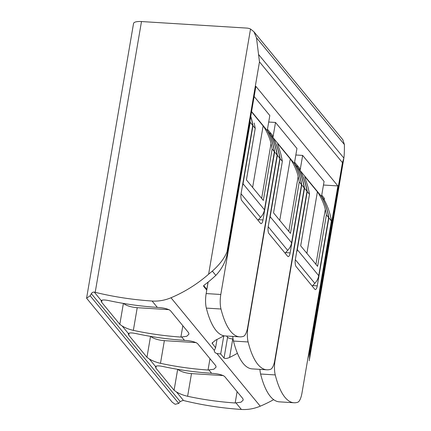 <?xml version="1.0" encoding="UTF-8"?>
<svg xmlns="http://www.w3.org/2000/svg" width="431" height="431" viewBox="0 0 431 431"><rect width="100%" height="100%" fill="white"/><g stroke="black" fill="none" stroke-linecap="round" stroke-linejoin="round"><path stroke-width="0.65" d="M241.123 193.395L252.744 125.41L250.228 122.356L220.807 294.481A14.061 4.455 93.6 0 0 220.984 309.011A91.404 28.974 93.6 0 0 239.733 336.848A91.404 28.974 93.6 0 0 243.477 336.331A14.061 4.455 93.6 0 0 247.706 327.151L277.128 155.025L274.612 151.965L262.991 219.95A5.625 1.783 93.6 0 1 261.067 223.657A5.625 1.783 93.6 0 1 260.513 223.323L241.796 200.587A5.625 1.783 93.6 0 1 241.123 193.395M86.593 298.155L133.545 23.473A11.249 3.432 -170.3 0 1 141.492 21.55L246.834 28.09A11.249 10.102 -39.5 0 1 250.53 29.028L253.907 31.722L256.483 37.783L259.478 61.854L226.986 251.946C224.325 258.401 219.438 264.79 212.332 271.115L215.845 275.377A42.19 37.885 -39.5 0 0 227.476 252.544L255.885 86.345L337.877 185.928L309.469 352.122A42.19 37.885 140.5 0 1 307.912 358.301M251.575 111.554L267.242 130.582L269.811 115.535L254.15 96.506M267.242 130.582A78.469 70.469 140.5 0 1 274.391 151.707L264.467 209.789A14.061 12.628 140.5 0 1 260.55 217.434L257.932 220.182M208.054 282.149L206.821 289.363A27.422 24.626 -39.5 0 0 206.891 289.309M242.33 186.332A14.061 12.628 -39.5 0 0 243.03 183.757L264.467 209.789M250.767 116.284A78.469 70.469 -39.5 0 1 252.959 125.674L243.03 183.757M268.26 226.35L279.881 158.366L277.359 155.311L247.938 327.436A14.061 4.455 93.6 0 0 248.116 341.966A91.404 28.974 93.6 0 0 266.87 369.803A91.404 28.974 93.6 0 0 270.609 369.286A14.061 4.455 93.6 0 0 274.838 360.106L304.259 187.981L301.743 184.921L290.122 252.905A5.625 1.783 93.6 0 1 288.199 256.612A5.625 1.783 93.6 0 1 287.649 256.278L268.928 233.543A5.625 1.783 93.6 0 1 268.26 226.35M295.391 259.306L307.012 191.321L304.496 188.266L275.075 360.391A14.061 4.455 93.6 0 0 275.247 374.922A91.404 28.974 93.6 0 0 294.001 402.759A91.404 28.974 93.6 0 0 297.746 402.242A14.061 4.455 93.6 0 0 301.969 393.061L331.396 220.936L328.875 217.876L317.254 285.861A5.625 1.783 93.6 0 1 315.336 289.567A5.625 1.783 93.6 0 1 314.781 289.233L296.065 266.498A5.625 1.783 93.6 0 1 295.391 259.306M252.959 125.674L255.222 128.422L246.424 179.905L263.33 200.442L272.133 148.959L274.391 151.707M275.517 122.458L272.942 137.505L294.373 163.538L296.948 148.49L275.517 122.458L268.702 122.038M269.467 219.287A14.061 12.628 -39.5 0 0 270.167 216.712L291.598 242.745A14.061 12.628 140.5 0 1 287.687 250.389L285.063 253.137M272.942 137.505A78.469 70.469 -39.5 0 1 280.096 158.63L270.167 216.712M294.373 163.538A78.469 70.469 140.5 0 1 301.528 184.662L291.598 242.745M321.51 196.493L324.08 181.446L302.648 155.413L300.078 170.46L321.51 196.493A78.469 70.469 140.5 0 1 328.659 217.617L318.73 275.7A14.061 12.628 140.5 0 1 314.819 283.345L312.195 286.092M295.838 154.993L302.648 155.413M296.598 252.243A14.061 12.628 -39.5 0 0 297.298 249.668L318.73 275.7M300.078 170.46A78.469 70.469 -39.5 0 1 307.228 191.585L297.298 249.668M280.096 158.63L282.353 161.377L273.556 212.86L290.467 233.397L299.265 181.914L301.528 184.662M206.756 290.09L203.561 286.206A126.563 113.66 -39.5 0 0 203.965 285.904L206.821 289.363M307.228 191.585L309.49 194.333L300.687 245.815L317.599 266.353L326.402 214.87L328.659 217.617M237.427 353.296A126.563 113.66 140.5 0 1 229.599 357.434C227.002 358.57 225.149 358.775 224.034 358.042L220.688 353.98L216.885 353.522C215.047 352.908 214.196 351.874 214.336 350.425L214.358 350.252M141.492 21.55L95.203 292.331L94.276 292.121L101.29 300.639C102.147 299.76 104.663 299.755 108.849 300.617A362.11 325.184 -39.5 0 0 156.405 307.325L157.347 307.4C163.602 307.772 167.955 308.844 170.401 310.622L188.606 332.732L188.972 334.122L186.758 336.277L180.901 337.074A362.11 325.184 140.5 0 1 133.346 330.372C129.036 329.354 125.319 327.91 122.194 326.025L128.427 333.594C129.278 332.716 131.8 332.71 135.986 333.572A362.11 325.184 -39.5 0 0 183.536 340.274L184.479 340.355C190.734 340.727 195.087 341.799 197.533 343.572L215.742 365.687L216.103 367.072L213.878 369.227L208.038 370.03A362.11 325.184 140.5 0 1 160.483 363.328C156.173 362.309 152.45 360.866 149.331 358.98L155.559 366.549L155.877 368.139L174.086 390.254L176.462 391.935L183.52 400.507L184.473 400.749A362.11 325.184 -39.5 0 0 241.371 409.45A40.783 36.624 -39.5 0 0 260.243 406.18A126.563 113.66 -39.5 0 0 273.68 399.639M95.203 292.331A362.11 325.184 -39.5 0 0 152.105 301.032A40.783 36.624 -39.5 0 0 170.978 297.762A126.563 113.66 -39.5 0 0 208.62 274.202L212.332 271.115M155.44 366.883L155.559 366.549C156.415 365.666 158.937 365.66 163.117 366.528A362.11 325.184 -39.5 0 0 210.673 373.23L211.616 373.311C217.903 373.688 222.251 374.76 224.67 376.527L242.874 398.643L243.24 400.027L241.026 402.182L235.17 402.985A362.11 325.184 140.5 0 1 187.614 396.283C183.32 395.275 179.603 393.826 176.462 391.935M172.174 402.166L175.148 404.289L178.746 403.4L180.185 401.568L183.04 400.415M93.834 292.073L94.276 292.121C93.058 291.965 92.078 292.477 91.345 293.667L90.154 295.806L86.588 298.155M309.269 360.774L309.959 352.72L342.451 162.627L343.879 158.08C344.256 155.618 344.434 151.114 344.407 144.568L342.801 139.682M170.978 297.762L214.336 350.425L215.581 347.779L212.106 343.124L215.441 340.237A126.563 113.66 -39.5 0 0 223.84 335.776M203.965 285.904L203.674 285.548A126.563 113.66 -39.5 0 0 215.845 275.377M309.49 359.276L343.879 158.08L258.729 54.667M177.922 369.362A11.249 3.432 -170.3 0 0 191.493 373.602L223.377 375.579M123.654 303.451A11.249 3.432 -170.3 0 0 137.225 307.691L169.103 309.668M101.172 300.978L101.608 302.228L119.818 324.344L122.194 326.025M150.785 336.406A11.249 3.432 -170.3 0 0 164.362 340.646L196.234 342.623M128.309 333.933L128.745 335.183L146.949 357.299L149.331 358.98M216.998 339.461L215.581 347.779M223.797 335.803L220.688 353.98M226.555 336.029L227.584 337.274A4.218 1.288 -170.3 0 0 232.756 338.955L233.063 338.976M323.465 185.028L337.877 185.928M259.92 369.372A14.061 4.455 93.6 0 0 260.604 374.011A91.404 28.974 93.6 0 0 279.358 401.848L294.001 402.759M307.012 191.321A78.469 70.469 140.5 0 0 299.863 170.202L300.084 168.882L297.568 165.822L297.342 167.142A78.469 70.469 -39.5 0 1 304.496 188.266M297.288 165.806L297.568 165.822M331.396 220.936A78.469 70.469 140.5 0 0 324.241 199.812L324.468 198.492L321.952 195.437L321.725 196.757A78.469 70.469 -39.5 0 1 328.875 217.876M232.783 336.417A14.061 4.455 93.6 0 0 233.473 341.056A91.404 28.974 93.6 0 0 252.227 368.893L266.87 369.803M279.881 158.366A78.469 70.469 140.5 0 0 272.726 137.247L272.952 135.927L270.436 132.867L270.21 134.186A78.469 70.469 -39.5 0 1 277.359 155.311M270.156 132.85L270.436 132.867M304.259 187.981A78.469 70.469 140.5 0 0 297.11 166.856L297.336 165.536L294.815 162.482L294.594 163.802A78.469 70.469 -39.5 0 1 301.743 184.921M208.125 282.095L206.163 293.57A14.061 4.455 93.6 0 0 206.341 308.1A91.404 28.974 93.6 0 0 225.09 335.938L239.733 336.848M250.718 116.569A78.469 70.469 140.5 0 1 252.744 125.41M250.228 122.356A78.469 70.469 -39.5 0 0 249.98 120.895M277.128 155.025A78.469 70.469 140.5 0 0 269.973 133.901L270.199 132.581L267.683 129.526L267.457 130.846A78.469 70.469 -39.5 0 1 274.612 151.965M309.49 194.333A78.469 70.469 -39.5 0 0 308.397 188.913C307.276 183.32 303.736 175.509 305.207 177.028L317.399 191.833C320.222 195.518 324.107 203.723 325.308 209.45A78.469 70.469 140.5 0 1 326.402 214.87M304.776 176.758L305.207 177.028L305.051 177.928M255.222 128.422A78.469 70.469 -39.5 0 0 254.128 123.002M251.526 111.834L263.131 125.927C265.954 129.607 269.838 137.812 271.04 143.539A78.469 70.469 140.5 0 1 272.133 148.959M282.353 161.377A78.469 70.469 -39.5 0 0 281.265 155.957C280.139 150.365 276.605 142.553 278.076 144.073L290.262 158.877C293.085 162.562 296.97 170.768 298.171 176.494A78.469 70.469 140.5 0 1 299.265 181.914M277.639 143.803L278.076 144.073L277.92 144.972M324.241 199.812L321.725 196.757M297.11 166.856L294.594 163.802M299.863 170.202L297.342 167.142M269.973 133.901L267.457 130.846M272.726 137.247L270.21 134.186M309.469 352.122L309.959 352.72M259.478 61.854L342.451 162.627M226.986 251.946L227.476 252.544M241.064 193.767L260.55 217.434M268.201 226.722L287.687 250.389M295.332 259.677L314.819 283.345M216.885 353.522L260.243 406.18M181.823 337.123L184.479 340.355M152.105 301.032L157.347 307.4M208.954 370.078L211.616 373.311M90.154 295.806L178.746 403.4M91.345 293.667L180.185 401.568M256.483 37.783L344.407 144.568M250.53 29.028L208.62 274.202M236.091 403.033L241.371 409.45M237.109 391.639L235.17 402.985M191.493 373.602L187.614 396.283M156.227 366.113L155.877 368.139M177.664 369.319L174.086 390.254M182.841 325.728L180.901 337.074M137.225 307.691L133.346 330.372M101.958 300.202L101.608 302.228M123.395 303.408L119.818 324.344M209.978 358.684L208.038 370.03M164.362 340.646L160.483 363.328M129.09 333.158L128.745 335.183M150.532 336.363L146.949 357.299M212.451 342.44L212.235 343.717M227.584 337.274L224.034 358.042M232.756 338.955L229.599 357.434M312.69 285.581L317.254 285.861M274.789 360.375L275.075 360.391M260.604 374.011L275.247 374.922M285.554 252.625L290.122 252.905M247.658 327.42L247.938 327.436M233.473 341.056L248.116 341.966M258.422 219.67L262.991 219.95M206.163 293.57L220.807 294.481M206.341 308.1L220.984 309.011M306.883 253.336L317.399 191.833M315.928 264.322L325.308 209.45M252.614 187.431L263.131 125.927M261.66 198.411L271.04 143.539M279.751 220.381L290.262 158.877M288.797 231.366L298.171 176.494M254.225 32.126L342.79 139.692M86.636 298.268L172.179 402.161"/></g></svg>
